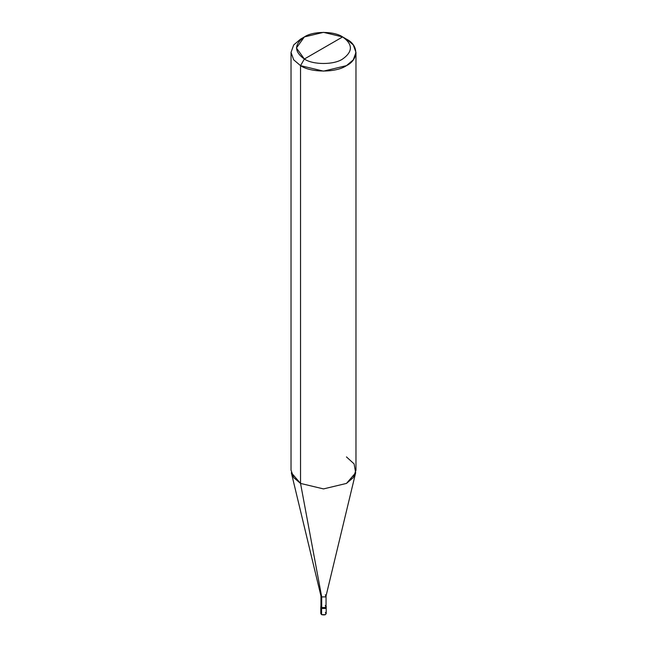<?xml version="1.0" encoding="UTF-8"?>
<svg xmlns="http://www.w3.org/2000/svg" width="647" height="647" viewBox="0 0 647 647"><rect width="100%" height="100%" fill="white"/><g stroke="black" fill="none" stroke-linecap="round" stroke-linejoin="round"><path stroke-width="0.97" d="M326.096 606.918L325.417 608.463L321.583 608.463L321.583 614.65L320.791 613.542L320.791 607.363L321.583 608.463L320.904 606.918L321.583 608.463L325.417 608.463L326.209 607.363L325.417 608.463L321.583 608.463L320.791 606.474L321.583 608.463L325.417 608.463L326.096 606.918M321.583 612.442L321.583 614.65C325.328 615.337 326.606 614.601 325.417 612.442M321.705 605.438L321.583 607.582L325.417 607.582L326.209 606.474L326.209 613.542L325.417 614.65L321.583 614.65L321.583 607.582L320.961 605.94L320.791 606.474M326.209 606.474L326.039 605.94L325.417 607.582L321.583 607.582L321.705 596.906L300.54 483.422L300.54 65.646L304.365 59.014C312.978 64.975 334.022 64.975 342.635 59.014C352.955 51.655 352.955 44.287 342.635 36.928L304.365 59.014C294.045 51.655 294.045 44.287 304.365 36.928C312.978 30.967 334.022 30.967 342.635 36.928C352.955 44.287 352.955 51.655 342.635 59.014C334.022 64.975 312.978 64.975 304.365 59.014L342.635 36.928L323.5 32.35L304.365 36.928L296.439 47.975L304.365 59.014L300.54 65.646L300.54 483.422L321.705 596.906L321.705 607.517L320.961 606.474L320.961 595.871L321.705 596.906L320.977 596.073L291.336 472.747L300.54 483.422L293.698 477.615L291.029 470.167L291.029 52.391L293.698 59.839L300.54 65.646L293.698 59.839L291.029 52.391L293.698 44.942L300.54 39.135L293.698 44.942L291.029 52.391M355.971 52.391L353.302 44.942L346.46 39.135C358.842 45.104 358.842 59.678 346.46 65.646C336.125 72.796 310.875 72.796 300.54 65.646L323.5 71.138L346.46 65.646L353.302 59.839L355.971 52.391L355.971 470.167L353.302 477.615L346.46 483.422L323.5 488.914L300.54 483.422L323.5 488.914L346.46 483.422L355.664 472.747L326.023 596.073L325.295 596.906L321.705 596.906L325.295 596.906L326.039 595.871L326.039 606.474L325.295 607.517L321.705 607.517C325.223 608.164 326.42 607.468 325.295 605.438M326.039 595.871L325.295 594.836M355.664 472.747L354.095 463.883L346.46 456.911M346.46 39.135L342.635 36.928L346.46 39.135M300.54 39.135L304.365 36.928"/></g></svg>
